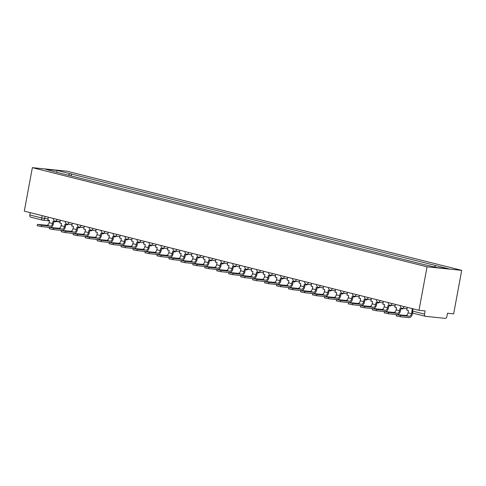 <?xml version="1.0" encoding="UTF-8"?>
<svg xmlns="http://www.w3.org/2000/svg" width="486" height="486" viewBox="0 0 486 486"><rect width="100%" height="100%" fill="white"/><g stroke="black" fill="none" stroke-linecap="round" stroke-linejoin="round"><path stroke-width="0.73" d="M418.993 310.311L425.128 310.937L424.533 314.132A2.102 1.385 104.1 0 0 425.408 316.313A2.102 1.385 104.1 0 0 425.536 316.337L445.146 318.348A2.102 1.385 104.1 0 0 446.913 316.422L447.503 313.227L453.638 313.859L461.7 270.356L67.007 171.206L32.362 167.652L427.054 266.808L418.993 310.311L24.3 211.155L32.362 167.652M30.843 217.187A2.102 1.385 -75.9 0 1 30.715 217.163A2.102 1.385 -75.9 0 1 29.84 214.982L41.729 217.965L48.065 218.846M30.272 212.655L29.84 214.982M461.7 270.356L427.054 266.808M434.484 266.96L435.778 265.556L448.663 268.794L437.023 267.598L422.51 264.196L56.655 172.287L45.398 169.219L57.038 170.41L69.923 173.648L68.447 175.252M435.778 265.556L69.923 173.648M71.163 175.932L71.551 173.812M56.868 172.099L57.038 170.41M407.323 307.377L406.8 310.202L408.489 310.627L408.076 312.838A2.837 1.871 -75.9 0 1 405.688 315.432L396.467 314.551L400.513 315.414L400.27 316.757L396.218 315.894L396.467 314.551M411.94 311.49L411.527 313.707A2.837 1.871 -75.9 0 1 409.139 316.301L400.513 315.414M400.27 316.757L408.896 317.637A4.204 2.77 104.1 0 0 412.432 313.798L412.608 312.838M395.361 304.37L394.832 307.195L396.521 307.62L396.114 309.837A2.837 1.871 -75.9 0 1 393.727 312.425L384.499 311.544L388.551 312.413L388.302 313.749L384.25 312.887L384.499 311.544M401.788 308.215L401.661 308.908L399.972 308.489L399.565 310.7A2.837 1.871 -75.9 0 1 397.177 313.294L388.551 312.413M401.661 308.908L402.56 308.999L402.681 308.361M397.542 314.6A4.204 2.77 104.1 0 0 400.464 310.797L400.853 308.707M388.302 313.749L396.461 314.588M383.393 301.369L382.871 304.187L384.56 304.613L384.147 306.83A2.837 1.871 -75.9 0 1 381.759 309.418L372.531 308.537L376.583 309.406L376.334 310.742L372.288 309.88L372.531 308.537M389.827 305.214L389.699 305.907L388.01 305.481L387.597 307.699A2.837 1.871 -75.9 0 1 385.21 310.287L376.583 309.406M389.699 305.907L390.598 305.998L390.714 305.354M385.58 311.593A4.204 2.77 104.1 0 0 388.496 307.79L388.885 305.7M376.334 310.742L384.493 311.581M371.425 298.361L370.903 301.18L372.592 301.606L372.179 303.823A2.837 1.871 -75.9 0 1 369.797 306.417L360.569 305.536L364.622 306.399L364.372 307.741L360.32 306.873L360.569 305.536M377.859 302.207L377.731 302.9L376.043 302.474L375.635 304.692A2.837 1.871 -75.9 0 1 373.248 307.28L364.622 306.399M377.731 302.9L378.63 302.991L378.752 302.347M373.613 308.586A4.204 2.77 104.1 0 0 376.535 304.783L376.923 302.693M364.372 307.741L372.525 308.574M359.464 295.354L358.941 298.179L360.624 298.598L360.217 300.816A2.837 1.871 -75.9 0 1 357.83 303.41L348.602 302.529L352.654 303.392L352.405 304.734L348.353 303.865L348.602 302.529M365.897 299.2L365.764 299.892L364.081 299.467L363.668 301.685A2.837 1.871 -75.9 0 1 361.28 304.279L352.654 303.392M365.764 299.892L366.669 299.984L366.784 299.34M361.651 305.579A4.204 2.77 104.1 0 0 364.567 301.776L364.956 299.686M352.405 304.734L360.563 305.566M347.496 292.347L346.974 295.172L348.662 295.597L348.249 297.815A2.837 1.871 -75.9 0 1 345.862 300.403L336.64 299.522L340.692 300.384L340.443 301.727L336.391 300.864L336.64 299.522M353.93 296.193L353.802 296.885L352.113 296.46L351.7 298.677A2.837 1.871 -75.9 0 1 349.319 301.271L340.692 300.384M353.802 296.885L354.701 296.976L354.823 296.332M349.683 302.578A4.204 2.77 104.1 0 0 352.605 298.769L352.988 296.685M340.443 301.727L348.596 302.565M335.534 289.34L335.012 292.165L336.695 292.59L336.288 294.808A2.837 1.871 -75.9 0 1 333.9 297.396L324.672 296.515L328.724 297.383L328.475 298.72L324.423 297.857L324.672 296.515M341.962 293.186L341.834 293.878L340.151 293.459L339.738 295.67A2.837 1.871 -75.9 0 1 337.351 298.264L328.724 297.383M341.834 293.878L342.739 293.975L342.855 293.331M337.721 299.57A4.204 2.77 104.1 0 0 340.637 295.767L341.026 293.678M328.475 298.72L336.634 299.558M323.567 286.339L323.044 289.158L324.733 289.583L324.32 291.8A2.837 1.871 -75.9 0 1 321.932 294.395L312.711 293.514L316.763 294.376L316.514 295.713L312.462 294.85L312.711 293.514M330 290.185L329.873 290.877L328.184 290.452L327.771 292.669A2.837 1.871 -75.9 0 1 325.383 295.257L316.763 294.376M329.873 290.877L330.772 290.968L330.893 290.324M325.754 296.563A4.204 2.77 104.1 0 0 328.676 292.76L329.058 290.671M316.514 295.713L324.666 296.551M311.605 283.332L311.076 286.157L312.765 286.576L312.358 288.793A2.837 1.871 -75.9 0 1 309.971 291.387L300.743 290.507L304.795 291.369L304.546 292.712L300.494 291.843L300.743 290.507M318.032 287.177L317.905 287.87L316.216 287.445L315.809 289.662A2.837 1.871 -75.9 0 1 313.421 292.256L304.795 291.369M317.905 287.87L318.804 287.961L318.925 287.317M313.786 293.556A4.204 2.77 104.1 0 0 316.708 289.753L317.097 287.663M304.546 292.712L312.705 293.544M299.637 280.325L299.115 283.15L300.804 283.575L300.391 285.786A2.837 1.871 -75.9 0 1 298.003 288.38L288.781 287.499L292.827 288.362L292.584 289.705L288.532 288.842L288.781 287.499M306.071 284.17L305.943 284.863L304.254 284.438L303.841 286.655A2.837 1.871 -75.9 0 1 301.454 289.249L292.827 288.362M305.943 284.863L306.842 284.954L306.958 284.31M301.824 290.549A4.204 2.77 104.1 0 0 304.74 286.746L305.129 284.662M292.584 289.705L300.737 290.537M287.669 277.318L287.147 280.143L288.836 280.568L288.429 282.785A2.837 1.871 -75.9 0 1 286.041 285.373L276.813 284.492L280.865 285.361L280.616 286.697L276.564 285.835L276.813 284.492M294.103 281.163L293.975 281.856L292.286 281.437L291.879 283.648A2.837 1.871 -75.9 0 1 289.492 286.242L280.865 285.361M293.975 281.856L294.874 281.947L294.996 281.309M289.856 287.548A4.204 2.77 104.1 0 0 292.779 283.745L293.167 281.655M280.616 286.697L288.775 287.536M275.708 274.317L275.185 277.135L276.874 277.561L276.461 279.778A2.837 1.871 -75.9 0 1 274.074 282.366L264.846 281.485L268.898 282.354L268.649 283.69L264.603 282.828L264.846 281.485M282.141 278.162L282.008 278.855L280.325 278.429L279.912 280.647A2.837 1.871 -75.9 0 1 277.524 283.235L268.898 282.354M282.008 278.855L282.913 278.946L283.028 278.302M277.895 284.541A4.204 2.77 104.1 0 0 280.811 280.738L281.2 278.648M268.649 283.69L276.807 284.529M263.74 271.31L263.218 274.128L264.906 274.554L264.493 276.771A2.837 1.871 -75.9 0 1 262.112 279.365L252.884 278.484L256.936 279.347L256.687 280.689L252.635 279.821L252.884 278.484M270.173 275.155L270.046 275.848L268.357 275.422L267.95 277.64A2.837 1.871 -75.9 0 1 265.563 280.228L256.936 279.347M270.046 275.848L270.945 275.939L271.067 275.295M265.927 281.534A4.204 2.77 104.1 0 0 268.849 277.731L269.238 275.641M256.687 280.689L264.84 281.522M251.778 268.302L251.256 271.127L252.939 271.546L252.532 273.764A2.837 1.871 -75.9 0 1 250.144 276.358L240.916 275.477L244.968 276.34L244.719 277.682L240.667 276.813L240.916 275.477M258.206 272.148L258.078 272.84L256.395 272.415L255.982 274.633A2.837 1.871 -75.9 0 1 253.595 277.227L244.968 276.34M258.078 272.84L258.983 272.932L259.099 272.288M253.965 278.527A4.204 2.77 104.1 0 0 256.881 274.724L257.27 272.634M244.719 277.682L252.878 278.514M239.811 265.295L239.288 268.12L240.977 268.545L240.564 270.763A2.837 1.871 -75.9 0 1 238.176 273.351L228.955 272.47L233.007 273.332L232.758 274.675L228.706 273.812L228.955 272.47M246.244 269.141L246.116 269.833L244.428 269.408L244.015 271.625A2.837 1.871 -75.9 0 1 241.633 274.219L233.007 273.332M246.116 269.833L247.016 269.924L247.137 269.28M241.998 275.526A4.204 2.77 104.1 0 0 244.92 271.717L245.302 269.633M232.758 274.675L240.91 275.513M227.849 262.288L227.327 265.113L229.009 265.538L228.602 267.756A2.837 1.871 -75.9 0 1 226.215 270.344L216.987 269.463L221.039 270.331L220.79 271.668L216.738 270.805L216.987 269.463M234.276 266.134L234.149 266.826L232.46 266.407L232.053 268.618A2.837 1.871 -75.9 0 1 229.665 271.212L221.039 270.331M234.149 266.826L235.048 266.923L235.169 266.279M230.03 272.518A4.204 2.77 104.1 0 0 232.952 268.715L233.341 266.626M220.79 271.668L228.949 272.506M215.881 259.287L215.359 262.106L217.048 262.531L216.635 264.749A2.837 1.871 -75.9 0 1 214.247 267.343L205.025 266.462L209.071 267.324L208.828 268.661L204.776 267.798L205.025 266.462M222.315 263.133L222.187 263.825L220.498 263.4L220.085 265.617A2.837 1.871 -75.9 0 1 217.698 268.205L209.071 267.324M222.187 263.825L223.086 263.916L223.208 263.272M218.068 269.511A4.204 2.77 104.1 0 0 220.99 265.708L221.373 263.619M208.828 268.661L216.981 269.499M203.92 256.28L203.391 259.105L205.08 259.524L204.673 261.741A2.837 1.871 -75.9 0 1 202.285 264.335L193.057 263.455L197.109 264.317L196.86 265.66L192.808 264.791L193.057 263.455M210.347 260.125L210.219 260.818L208.53 260.393L208.123 262.61A2.837 1.871 -75.9 0 1 205.736 265.204L197.109 264.317M210.219 260.818L211.118 260.909L211.24 260.265M206.1 266.504A4.204 2.77 104.1 0 0 209.023 262.701L209.411 260.611M196.86 265.66L205.019 266.492M191.952 253.273L191.429 256.098L193.118 256.523L192.705 258.734A2.837 1.871 -75.9 0 1 190.318 261.328L181.096 260.447L185.142 261.31L184.893 262.653L180.847 261.79L181.096 260.447M198.385 257.118L198.258 257.811L196.569 257.386L196.156 259.603A2.837 1.871 -75.9 0 1 193.768 262.197L185.142 261.31M198.258 257.811L199.157 257.902L199.272 257.258M194.139 263.497A4.204 2.77 104.1 0 0 197.055 259.694L197.444 257.61M184.893 262.653L193.051 263.485M179.984 250.266L179.462 253.091L181.15 253.516L180.737 255.733A2.837 1.871 -75.9 0 1 178.356 258.321L169.128 257.44L173.18 258.309L172.931 259.646L168.879 258.783L169.128 257.44M186.417 254.111L186.29 254.804L184.601 254.385L184.194 256.596A2.837 1.871 -75.9 0 1 181.807 259.19L173.18 258.309M186.29 254.804L187.189 254.895L187.31 254.257M182.171 260.496A4.204 2.77 104.1 0 0 185.093 256.693L185.482 254.603M172.931 259.646L181.084 260.484M168.022 247.265L167.5 250.083L169.189 250.509L168.776 252.726A2.837 1.871 -75.9 0 1 166.388 255.314L157.16 254.433L161.212 255.302L160.963 256.638L156.917 255.776L157.16 254.433M174.456 251.11L174.322 251.803L172.639 251.377L172.226 253.595A2.837 1.871 -75.9 0 1 169.839 256.183L161.212 255.302M174.322 251.803L175.227 251.894L175.343 251.25M170.209 257.489A4.204 2.77 104.1 0 0 173.125 253.686L173.514 251.596M160.963 256.638L169.122 257.477M156.055 244.258L155.532 247.076L157.221 247.502L156.808 249.719A2.837 1.871 -75.9 0 1 154.427 252.313L145.199 251.432L149.251 252.295L149.002 253.637L144.95 252.769L145.199 251.432M162.488 248.103L162.36 248.796L160.672 248.37L160.259 250.588A2.837 1.871 -75.9 0 1 157.877 253.176L149.251 252.295M162.36 248.796L163.26 248.887L163.381 248.243M158.242 254.482A4.204 2.77 104.1 0 0 161.164 250.679L161.546 248.589M149.002 253.637L157.154 254.47M144.093 241.25L143.57 244.075L145.253 244.494L144.846 246.712A2.837 1.871 -75.9 0 1 142.459 249.306L133.231 248.425L137.283 249.288L137.034 250.63L132.982 249.761L133.231 248.425M150.52 245.096L150.393 245.788L148.71 245.363L148.297 247.581A2.837 1.871 -75.9 0 1 145.909 250.175L137.283 249.288M150.393 245.788L151.298 245.88L151.413 245.236M146.28 251.475A4.204 2.77 104.1 0 0 149.196 247.672L149.585 245.582M137.034 250.63L145.192 251.462M132.125 238.243L131.603 241.068L133.292 241.493L132.878 243.711A2.837 1.871 -75.9 0 1 130.491 246.299L121.269 245.418L125.321 246.28L125.072 247.623L121.02 246.76L121.269 245.418M138.559 242.089L138.431 242.781L136.742 242.356L136.329 244.573A2.837 1.871 -75.9 0 1 133.948 247.167L125.321 246.28M138.431 242.781L139.33 242.872L139.452 242.228M134.312 248.474A4.204 2.77 104.1 0 0 137.234 244.665L137.617 242.581M125.072 247.623L133.225 248.461M120.164 235.236L119.641 238.061L121.324 238.486L120.917 240.704A2.837 1.871 -75.9 0 1 118.529 243.292L109.301 242.411L113.353 243.279L113.104 244.616L109.052 243.753L109.301 242.411M126.591 239.082L126.463 239.774L124.774 239.355L124.367 241.566A2.837 1.871 -75.9 0 1 121.98 244.16L113.353 243.279M126.463 239.774L127.362 239.871L127.484 239.227M122.344 245.466A4.204 2.77 104.1 0 0 125.267 241.664L125.655 239.574M113.104 244.616L121.263 245.454M108.196 232.235L107.673 235.054L109.362 235.479L108.949 237.697A2.837 1.871 -75.9 0 1 106.562 240.291L97.34 239.41L101.386 240.272L101.143 241.609L97.091 240.746L97.34 239.41M114.629 236.081L114.502 236.773L112.813 236.348L112.4 238.565A2.837 1.871 -75.9 0 1 110.012 241.153L101.386 240.272M114.502 236.773L115.401 236.864L115.522 236.22M110.383 242.459A4.204 2.77 104.1 0 0 113.305 238.656L113.688 236.567M101.143 241.609L109.295 242.447M96.234 229.228L95.706 232.053L97.394 232.472L96.987 234.689A2.837 1.871 -75.9 0 1 94.6 237.283L85.372 236.403L89.424 237.265L89.175 238.608L85.123 237.739L85.372 236.403M102.661 233.073L102.534 233.766L100.845 233.341L100.438 235.558A2.837 1.871 -75.9 0 1 98.051 238.152L89.424 237.265M102.534 233.766L103.433 233.857L103.554 233.213M98.415 239.452A4.204 2.77 104.1 0 0 101.337 235.649L101.726 233.559M89.175 238.608L97.334 239.44M84.266 226.221L83.744 229.046L85.433 229.471L85.02 231.682A2.837 1.871 -75.9 0 1 82.632 234.276L73.404 233.395L77.456 234.258L77.207 235.601L73.161 234.738L73.404 233.395M90.7 230.066L90.572 230.759L88.883 230.334L88.47 232.551A2.837 1.871 -75.9 0 1 86.083 235.145L77.456 234.258M90.572 230.759L91.471 230.85L91.587 230.206M86.453 236.445A4.204 2.77 104.1 0 0 89.369 232.642L89.758 230.558M77.207 235.601L85.366 236.433M72.299 223.214L71.776 226.039L73.465 226.464L73.052 228.681A2.837 1.871 -75.9 0 1 70.67 231.269L61.443 230.388L65.495 231.257L65.246 232.594L61.193 231.731L61.443 230.388M78.732 227.059L78.604 227.752L76.916 227.333L76.509 229.544A2.837 1.871 -75.9 0 1 74.121 232.138L65.495 231.257M78.604 227.752L79.504 227.843L79.625 227.205M74.486 233.444A4.204 2.77 104.1 0 0 77.408 229.641L77.796 227.551M65.246 232.594L73.398 233.432M60.337 220.213L59.814 223.031L61.497 223.457L61.09 225.674A2.837 1.871 -75.9 0 1 58.703 228.262L49.475 227.381L53.527 228.25L53.278 229.586L49.226 228.724L49.475 227.381M66.77 224.058L66.637 224.751L64.954 224.325L64.541 226.543A2.837 1.871 -75.9 0 1 62.153 229.131L53.527 228.25M66.637 224.751L67.542 224.842L67.657 224.198M62.524 230.437A4.204 2.77 104.1 0 0 65.44 226.634L65.829 224.544M53.278 229.586L61.436 230.425M48.369 217.206L47.847 220.024L49.536 220.45L49.122 222.667A2.837 1.871 -75.9 0 1 46.735 225.261L37.513 224.38L41.565 225.243L41.316 226.585L37.264 225.717L37.513 224.38M54.803 221.051L54.675 221.744L52.986 221.318L52.573 223.536A2.837 1.871 -75.9 0 1 50.192 226.124L41.565 225.243M54.675 221.744L55.574 221.835L55.696 221.191M50.556 227.43A4.204 2.77 104.1 0 0 53.478 223.627L53.861 221.537M41.316 226.585L49.469 227.418M53.43 218.475L57.451 219.484M57.008 219.374L56.996 219.441A2.102 1.573 95.8 0 1 55.246 221.142A2.102 1.573 95.8 0 1 55.076 221.118M65.397 221.482L69.419 222.491M68.969 222.381L68.957 222.442A2.102 1.573 95.8 0 1 67.214 224.149A2.102 1.573 95.8 0 1 67.044 224.119M77.359 224.489L81.387 225.498M80.937 225.383L80.925 225.449A2.102 1.573 95.8 0 1 79.175 227.156A2.102 1.573 95.8 0 1 79.011 227.126M89.327 227.491L93.348 228.505M92.905 228.39L92.893 228.456A2.102 1.573 95.8 0 1 91.143 230.164A2.102 1.573 95.8 0 1 90.973 230.133M101.288 230.498L105.316 231.506M104.867 231.397L104.855 231.464A2.102 1.573 95.8 0 1 103.105 233.171A2.102 1.573 95.8 0 1 102.941 233.14M113.256 233.505L117.278 234.513M116.834 234.404L116.822 234.471A2.102 1.573 95.8 0 1 115.073 236.172A2.102 1.573 95.8 0 1 114.903 236.141M125.218 236.512L129.246 237.52M128.796 237.411L128.784 237.472A2.102 1.573 95.8 0 1 127.034 239.179A2.102 1.573 95.8 0 1 126.87 239.148M137.186 239.513L141.207 240.527M140.764 240.412L140.752 240.479A2.102 1.573 95.8 0 1 139.002 242.186A2.102 1.573 95.8 0 1 138.832 242.156M149.153 242.52L153.175 243.535M152.726 243.419L152.713 243.486A2.102 1.573 95.8 0 1 150.97 245.193A2.102 1.573 95.8 0 1 150.8 245.163M161.115 245.527L165.137 246.536M164.693 246.426L164.681 246.493A2.102 1.573 95.8 0 1 162.931 248.194A2.102 1.573 95.8 0 1 162.761 248.17M173.083 248.534L177.104 249.543M176.655 249.433L176.643 249.494A2.102 1.573 95.8 0 1 174.899 251.201A2.102 1.573 95.8 0 1 174.729 251.171M185.045 251.541L189.072 252.55M188.623 252.434L188.611 252.501A2.102 1.573 95.8 0 1 186.861 254.208A2.102 1.573 95.8 0 1 186.697 254.178M197.012 254.543L201.034 255.557M200.59 255.442L200.578 255.508A2.102 1.573 95.8 0 1 198.829 257.216A2.102 1.573 95.8 0 1 198.659 257.185M208.974 257.55L213.002 258.558M212.552 258.449L212.54 258.516A2.102 1.573 95.8 0 1 210.79 260.223A2.102 1.573 95.8 0 1 210.626 260.192M220.942 260.557L224.963 261.565M224.52 261.456L224.508 261.523A2.102 1.573 95.8 0 1 222.758 263.224A2.102 1.573 95.8 0 1 222.588 263.193M232.903 263.564L236.931 264.572M236.482 264.463L236.469 264.524A2.102 1.573 95.8 0 1 234.72 266.231A2.102 1.573 95.8 0 1 234.556 266.2M244.871 266.565L248.893 267.579M248.449 267.464L248.437 267.531A2.102 1.573 95.8 0 1 246.688 269.238A2.102 1.573 95.8 0 1 246.517 269.208M256.839 269.572L260.861 270.587M260.411 270.471L260.399 270.538A2.102 1.573 95.8 0 1 258.655 272.245A2.102 1.573 95.8 0 1 258.485 272.215M268.801 272.579L272.822 273.588M272.379 273.478L272.367 273.545A2.102 1.573 95.8 0 1 270.617 275.246A2.102 1.573 95.8 0 1 270.453 275.222M280.768 275.586L284.79 276.595M284.34 276.485L284.334 276.546A2.102 1.573 95.8 0 1 282.585 278.253A2.102 1.573 95.8 0 1 282.415 278.223M292.73 278.593L296.758 279.602M296.308 279.486L296.296 279.553A2.102 1.573 95.8 0 1 294.546 281.26A2.102 1.573 95.8 0 1 294.382 281.23M304.698 281.594L308.719 282.609M308.276 282.494L308.264 282.56A2.102 1.573 95.8 0 1 306.514 284.267A2.102 1.573 95.8 0 1 306.344 284.237M316.659 284.602L320.687 285.61M320.238 285.501L320.225 285.568A2.102 1.573 95.8 0 1 318.476 287.275A2.102 1.573 95.8 0 1 318.312 287.244M328.627 287.609L332.649 288.617M332.205 288.508L332.193 288.575A2.102 1.573 95.8 0 1 330.444 290.276A2.102 1.573 95.8 0 1 330.273 290.245M340.595 290.616L344.617 291.624M344.167 291.515L344.155 291.576A2.102 1.573 95.8 0 1 342.411 293.283A2.102 1.573 95.8 0 1 342.241 293.252M352.557 293.617L356.578 294.631M356.135 294.516L356.123 294.583A2.102 1.573 95.8 0 1 354.373 296.29A2.102 1.573 95.8 0 1 354.203 296.26M364.524 296.624L368.546 297.639M368.096 297.523L368.084 297.59A2.102 1.573 95.8 0 1 366.341 299.297A2.102 1.573 95.8 0 1 366.171 299.267M376.486 299.631L380.514 300.64M380.064 300.53L380.052 300.597A2.102 1.573 95.8 0 1 378.302 302.298A2.102 1.573 95.8 0 1 378.138 302.274M388.454 302.638L392.475 303.647M392.032 303.537L392.02 303.598A2.102 1.573 95.8 0 1 390.27 305.305A2.102 1.573 95.8 0 1 390.1 305.275M400.415 305.645L404.443 306.654M403.994 306.538L403.981 306.605A2.102 1.573 95.8 0 1 402.232 308.312A2.102 1.573 95.8 0 1 402.068 308.282M45.04 216.367L44.645 218.493A2.102 1.573 -84.2 0 1 42.902 220.201A2.102 1.573 -84.2 0 1 42.732 220.17A2.102 1.385 -75.9 0 1 42.604 220.146A2.102 1.385 -75.9 0 1 41.729 217.965L42.161 215.644M412.383 308.646L411.964 310.906L424.533 314.132M413.076 308.823L412.644 311.149A2.102 1.385 -75.9 0 0 413.519 313.33A2.102 1.385 -75.9 0 0 413.647 313.349M411.527 313.707L408.076 312.838M409.139 316.301L405.688 315.432M399.565 310.7L396.114 309.837M397.177 313.294L393.727 312.425M387.597 307.699L384.147 306.83M385.21 310.287L381.759 309.418M375.635 304.692L372.179 303.823M373.248 307.28L369.797 306.417M363.668 301.685L360.217 300.816M361.28 304.279L357.83 303.41M351.7 298.677L348.249 297.815M349.319 301.271L345.862 300.403M339.738 295.67L336.288 294.808M337.351 298.264L333.9 297.396M327.771 292.669L324.32 291.8M325.383 295.257L321.932 294.395M315.809 289.662L312.358 288.793M313.421 292.256L309.971 291.387M303.841 286.655L300.391 285.786M301.454 289.249L298.003 288.38M291.879 283.648L288.429 282.785M289.492 286.242L286.041 285.373M279.912 280.647L276.461 279.778M277.524 283.235L274.074 282.366M267.95 277.64L264.493 276.771M265.563 280.228L262.112 279.365M255.982 274.633L252.532 273.764M253.595 277.227L250.144 276.358M244.015 271.625L240.564 270.763M241.633 274.219L238.176 273.351M232.053 268.618L228.602 267.756M229.665 271.212L226.215 270.344M220.085 265.617L216.635 264.749M217.698 268.205L214.247 267.343M208.123 262.61L204.673 261.741M205.736 265.204L202.285 264.335M196.156 259.603L192.705 258.734M193.768 262.197L190.318 261.328M184.194 256.596L180.737 255.733M181.807 259.19L178.356 258.321M172.226 253.595L168.776 252.726M169.839 256.183L166.388 255.314M160.259 250.588L156.808 249.719M157.877 253.176L154.427 252.313M148.297 247.581L144.846 246.712M145.909 250.175L142.459 249.306M136.329 244.573L132.878 243.711M133.948 247.167L130.491 246.299M124.367 241.566L120.917 240.704M121.98 244.16L118.529 243.292M112.4 238.565L108.949 237.697M110.012 241.153L106.562 240.291M100.438 235.558L96.987 234.689M98.051 238.152L94.6 237.283M88.47 232.551L85.02 231.682M86.083 235.145L82.632 234.276M76.509 229.544L73.052 228.681M74.121 232.138L70.67 231.269M64.541 226.543L61.09 225.674M62.153 229.131L58.703 228.262M52.573 223.536L49.122 222.667M50.192 226.124L46.735 225.261M400.379 305.84A2.102 2.102 0 0 0 402.232 308.312L407.055 308.804M388.417 302.833A2.102 2.102 0 0 0 390.27 305.305L395.094 305.803M376.45 299.826A2.102 2.102 0 0 0 378.302 302.298L383.126 302.796M364.488 296.818A2.102 2.102 0 0 0 366.341 299.297L371.164 299.789M352.52 293.817A2.102 2.102 0 0 0 354.373 296.29L359.197 296.782M340.558 290.81A2.102 2.102 0 0 0 342.411 293.283L347.235 293.775M328.591 287.803A2.102 2.102 0 0 0 330.444 290.276L335.267 290.774M316.623 284.796A2.102 2.102 0 0 0 318.476 287.275L323.305 287.767M304.661 281.789A2.102 2.102 0 0 0 306.514 284.267L311.338 284.76M292.694 278.788A2.102 2.102 0 0 0 294.546 281.26L299.37 281.752M280.732 275.781A2.102 2.102 0 0 0 282.585 278.253L287.408 278.751M268.764 272.774A2.102 2.102 0 0 0 270.617 275.246L275.44 275.744M256.802 269.766A2.102 2.102 0 0 0 258.655 272.245L263.479 272.737M244.835 266.765A2.102 2.102 0 0 0 246.688 269.238L251.511 269.73M232.873 263.758A2.102 2.102 0 0 0 234.72 266.231L239.549 266.723M220.905 260.751A2.102 2.102 0 0 0 222.758 263.224L227.582 263.722M208.937 257.744A2.102 2.102 0 0 0 210.79 260.223L215.62 260.715M196.976 254.737A2.102 2.102 0 0 0 198.829 257.216L203.652 257.708M185.008 251.736A2.102 2.102 0 0 0 186.861 254.208L191.684 254.7M173.046 248.729A2.102 2.102 0 0 0 174.899 251.201L179.723 251.699M161.079 245.722A2.102 2.102 0 0 0 162.931 248.194L167.755 248.692M149.117 242.714A2.102 2.102 0 0 0 150.97 245.193L155.793 245.685M137.149 239.713A2.102 2.102 0 0 0 139.002 242.186L143.826 242.678M125.181 236.706A2.102 2.102 0 0 0 127.034 239.179L131.864 239.671M113.22 233.699A2.102 2.102 0 0 0 115.073 236.172L119.896 236.67M101.252 230.692A2.102 2.102 0 0 0 103.105 233.171L107.935 233.663M89.29 227.685A2.102 2.102 0 0 0 91.143 230.164L95.967 230.656M77.323 224.684A2.102 2.102 0 0 0 79.175 227.156L83.999 227.648M65.361 221.677A2.102 2.102 0 0 0 67.214 224.149L72.037 224.647M53.393 218.67A2.102 2.102 0 0 0 55.246 221.142L60.07 221.64M60.015 221.956L55.635 221.507M49.457 220.875L42.902 220.201A2.102 2.102 0 0 1 42.604 220.146L30.715 217.163M425.408 316.313L413.519 313.33A2.102 2.102 0 0 1 411.964 310.906"/></g></svg>
